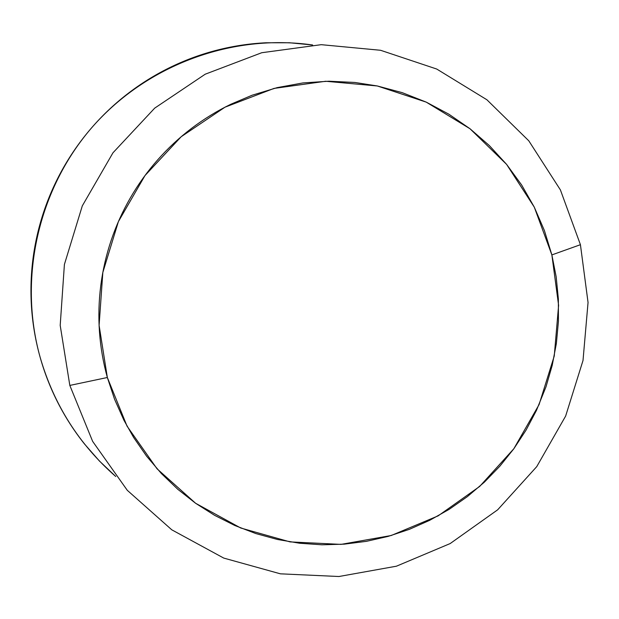 <?xml version="1.0" encoding="UTF-8"?>
<svg xmlns="http://www.w3.org/2000/svg" width="619" height="619" viewBox="0 0 619 619"><rect width="100%" height="100%" fill="white"/><g stroke="black" fill="none" stroke-linecap="round" stroke-linejoin="round"><path stroke-width="0.93" d="M40.196 357.496C18.013 278.388 38.169 188.919 92.664 126.624C147.384 64.5 232.574 33.519 312.641 44.986L289.413 42.757L266.015 42.773C249.728 43.562 233.634 45.961 217.749 49.969C201.856 53.992 186.481 59.563 171.633 66.682C156.785 73.808 142.765 82.358 129.564 92.316C116.372 102.29 104.286 113.486 93.299 125.905C82.319 138.339 72.671 151.74 64.345 166.109C56.043 180.493 49.234 195.55 43.934 211.288C38.641 227.026 34.958 243.128 32.884 259.578C30.826 276.028 30.416 292.501 31.639 308.989C32.884 325.478 35.74 341.642 40.196 357.496C53.985 404.841 79.17 444.512 115.768 476.522L99.466 461.07L84.61 444.125C74.442 431.381 65.614 417.717 58.124 403.147C50.642 388.562 44.669 373.342 40.196 357.496M69.823 385.42L107.35 377.505L99.102 325.37L102.831 272.461L118.391 221.617L144.985 175.564L181.166 136.745L224.968 107.203L274.016 88.416L325.695 81.267L377.304 85.971L426.212 102.12L470.007 128.752L506.597 164.383L534.29 207.148L551.869 254.912L580.429 244.698L560.404 189.917L528.773 140.792L486.905 99.775L436.712 69.034L380.569 50.278L321.238 44.676L261.744 52.723L205.214 74.203L154.704 108.132L112.968 152.8L82.312 205.856L64.407 264.445L60.198 325.393L69.823 385.42L60.198 325.393L64.407 264.445L82.312 205.856L112.968 152.8L154.704 108.132L205.214 74.203L261.744 52.723L321.238 44.676L380.569 50.278L436.712 69.034L486.905 99.775L528.773 140.792L560.404 189.917L580.429 244.698L588.05 302.467L583.013 360.49L565.634 416.076L536.743 466.633L497.653 509.816L450.16 543.567L396.423 566.199L338.926 576.513L280.415 573.828L223.745 558.083L171.796 529.825L127.282 490.302L92.633 441.355L69.823 385.42L92.633 441.355L127.282 490.302L171.796 529.825L223.745 558.083L280.415 573.828L338.926 576.513L396.423 566.199L450.16 543.567L497.653 509.816L536.743 466.633L565.634 416.076L583.013 360.49L588.05 302.467L580.429 244.698L551.869 254.912L558.601 305.345L554.253 356.026L539.079 404.594L513.824 448.76L479.655 486.449L438.144 515.859L391.2 535.512L341.038 544.38L290.048 541.896L240.745 528.015L195.619 503.278L157.025 468.776L127.042 426.143L107.35 377.505L69.823 385.42M107.219 377.536L107.582 378.325M551.869 254.912L556.172 276.786L558.361 298.977L558.431 321.269L556.373 343.468L552.218 365.365L546.004 386.782L536.464 410.397L526.049 430.128L513.832 448.76L499.881 466.169L484.368 482.155L467.384 496.608L449.115 509.367L429.679 520.324L409.314 529.361L388.128 536.394L366.378 541.346L344.21 544.155L321.888 544.797L299.55 543.234L277.474 539.482L255.809 533.555L234.833 525.508L214.685 515.379L195.619 503.286L177.792 489.296L161.42 473.574L146.633 456.226L133.627 437.463L123.986 420.347L114.608 399.371L107.35 377.505C103.226 362.633 100.603 347.452 99.481 331.985C98.375 316.51 98.808 301.051 100.773 285.607C102.746 270.163 106.228 255.051 111.203 240.265C116.194 225.486 122.593 211.342 130.385 197.832C138.192 184.323 147.237 171.726 157.52 160.035C167.819 148.359 179.139 137.82 191.488 128.419C203.844 119.041 216.967 110.979 230.864 104.24L252.072 95.241L277.204 87.619L302.923 82.931L328.968 81.213L354.896 82.459L377.319 85.971L402.242 92.657L426.22 102.12L448.891 114.206L470.007 128.744L489.327 145.558L506.59 164.368L521.647 185.011L534.282 207.141L544.403 230.554L551.869 254.912"/></g></svg>
